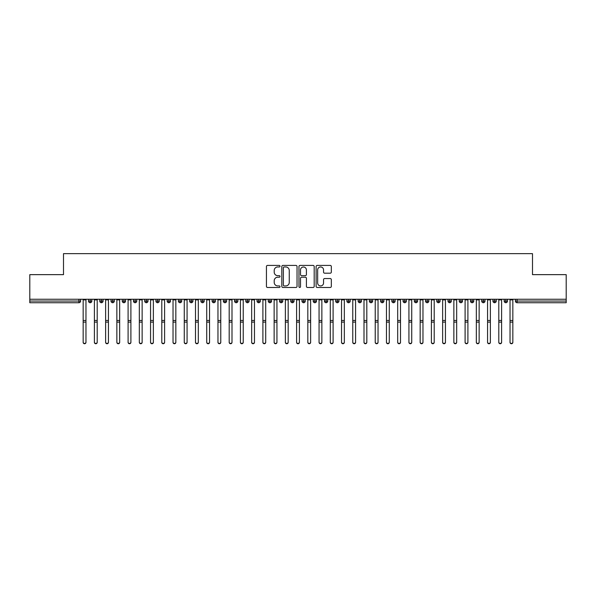 <?xml version="1.0" encoding="UTF-8"?>
<svg xmlns="http://www.w3.org/2000/svg" width="596" height="596" viewBox="0 0 596 596"><rect width="100%" height="100%" fill="white"/><g stroke="black" fill="none" stroke-linecap="round" stroke-linejoin="round"><path stroke-width="0.89" d="M280.031 266.189A0.775 0.775 0 0 0 279.256 265.421L267.537 265.421A1.103 1.103 0 0 0 266.434 266.524L266.434 286.371A1.103 1.103 0 0 0 267.537 287.473L279.256 287.473A0.775 0.775 0 0 0 280.031 286.698A0.775 0.775 0 0 0 279.256 285.931L277.736 285.931A3.531 3.531 0 0 1 274.212 282.4L274.212 280.746A3.531 3.531 0 0 1 277.736 277.215L279.256 277.215A0.775 0.775 0 0 0 280.031 276.447A0.775 0.775 0 0 0 279.256 275.672L277.736 275.672A3.531 3.531 0 0 1 274.212 272.141L274.212 270.487A3.531 3.531 0 0 1 277.736 266.963L279.256 266.963A0.775 0.775 0 0 0 280.031 266.189M330.221 273.191A1.103 1.103 0 0 0 331.324 272.089L331.324 266.524A1.103 1.103 0 0 0 330.221 265.421L317.214 265.421A1.103 1.103 0 0 0 316.111 266.524L316.111 286.371A1.103 1.103 0 0 0 317.214 287.473L330.221 287.473A1.103 1.103 0 0 0 331.324 286.371L331.324 279.643A1.103 1.103 0 0 0 330.221 278.541L324.656 278.541A1.103 1.103 0 0 0 323.553 279.643L323.553 282.981A2.95 2.95 0 0 1 320.603 285.931A2.95 2.95 0 0 1 317.653 282.981L317.653 269.913A2.95 2.95 0 0 1 320.603 266.963A2.95 2.95 0 0 1 323.553 269.913L323.553 272.089A1.103 1.103 0 0 0 324.656 273.191L330.221 273.191M29.8 299.252L566.2 299.252L566.2 274.644L532.496 274.644L532.496 253.643L63.504 253.643L63.504 274.644L29.8 274.644L29.8 301.047L78.918 301.047L78.918 299.252M297.031 266.524A1.103 1.103 0 0 0 295.929 265.421L282.921 265.421A1.103 1.103 0 0 0 281.819 266.524L281.819 286.371A1.103 1.103 0 0 0 282.921 287.473L295.929 287.473A1.103 1.103 0 0 0 297.031 286.371L297.031 266.524M300.071 265.421L313.079 265.421A1.103 1.103 0 0 1 314.181 266.524L314.181 286.371A1.103 1.103 0 0 1 313.079 287.473L307.514 287.473A1.103 1.103 0 0 1 306.411 286.371L306.411 278.317A1.103 1.103 0 0 0 305.308 277.215L301.613 277.215A1.103 1.103 0 0 0 300.511 278.317L300.511 286.698A0.775 0.775 0 0 1 299.736 287.473A0.775 0.775 0 0 1 298.969 286.698L298.969 266.524A1.103 1.103 0 0 1 300.071 265.421M80.602 301.047L78.918 301.047L78.918 302.731A1.684 1.684 0 0 0 80.602 301.047L80.602 299.252L80.602 301.047A1.684 1.684 0 0 1 78.918 302.731L29.8 302.731L29.8 301.047M566.2 299.252L566.2 302.731L517.082 302.731A1.684 1.684 0 0 1 515.398 301.047L515.398 299.252M90.205 299.252L90.205 302.731A1.684 1.684 0 0 1 88.521 301.047L88.521 299.252L88.521 301.047A1.684 1.684 0 0 0 90.205 302.731A1.684 1.684 0 0 0 91.836 301.047L91.836 299.252M101.439 299.252L101.439 302.731A1.684 1.684 0 0 1 99.755 301.047L99.755 299.252L99.755 301.047A1.684 1.684 0 0 0 101.439 302.731A1.684 1.684 0 0 0 103.071 301.047L103.071 299.252M112.674 299.252L112.674 302.731A1.684 1.684 0 0 1 110.99 301.047L110.99 299.252L110.99 301.047A1.684 1.684 0 0 0 112.674 302.731A1.684 1.684 0 0 0 114.305 301.047L114.305 299.252M123.908 299.252L123.908 302.731A1.684 1.684 0 0 1 122.225 301.047L122.225 299.252L122.225 301.047A1.684 1.684 0 0 0 123.908 302.731A1.684 1.684 0 0 0 125.54 301.047L125.54 299.252M135.143 299.252L135.143 302.731A1.684 1.684 0 0 1 133.459 301.047L133.459 299.252L133.459 301.047A1.684 1.684 0 0 0 135.143 302.731A1.684 1.684 0 0 0 136.775 301.047L136.775 299.252M146.378 299.252L146.378 302.731A1.684 1.684 0 0 1 144.694 301.047L144.694 299.252L144.694 301.047A1.684 1.684 0 0 0 146.378 302.731A1.684 1.684 0 0 0 148.002 301.047L148.002 299.252M157.612 299.252L157.612 302.731A1.684 1.684 0 0 1 155.921 301.047L155.921 299.252L155.921 301.047A1.684 1.684 0 0 0 157.612 302.731A1.684 1.684 0 0 0 159.236 301.047L159.236 299.252M168.839 299.252L168.839 302.731A1.684 1.684 0 0 1 167.156 301.047L167.156 299.252L167.156 301.047A1.684 1.684 0 0 0 168.839 302.731A1.684 1.684 0 0 0 170.471 301.047L170.471 299.252M180.074 299.252L180.074 302.731A1.684 1.684 0 0 1 178.39 301.047L178.39 299.252L178.39 301.047A1.684 1.684 0 0 0 180.074 302.731A1.684 1.684 0 0 0 181.706 301.047L181.706 299.252M191.309 299.252L191.309 302.731A1.684 1.684 0 0 1 189.625 301.047L189.625 299.252L189.625 301.047A1.684 1.684 0 0 0 191.309 302.731A1.684 1.684 0 0 0 192.94 301.047L192.94 299.252M202.543 299.252L202.543 302.731A1.684 1.684 0 0 1 200.859 301.047L200.859 299.252L200.859 301.047A1.684 1.684 0 0 0 202.543 302.731A1.684 1.684 0 0 0 204.175 301.047L204.175 299.252M213.778 299.252L213.778 302.731A1.684 1.684 0 0 1 212.094 301.047L212.094 299.252L212.094 301.047A1.684 1.684 0 0 0 213.778 302.731A1.684 1.684 0 0 0 215.409 301.047L215.409 299.252M225.012 299.252L225.012 302.731A1.684 1.684 0 0 1 223.329 301.047A1.684 1.684 0 0 0 225.012 302.731A1.684 1.684 0 0 1 223.329 301.047L223.329 299.252M226.636 299.252L226.636 301.047A1.684 1.684 0 0 1 225.012 302.731A1.684 1.684 0 0 0 226.636 301.047L223.329 301.047M236.247 302.731A1.684 1.684 0 0 1 234.556 301.047L234.556 299.252L234.556 301.047A1.684 1.684 0 0 0 236.247 302.731A1.684 1.684 0 0 0 237.871 301.047L237.871 299.252L237.871 301.047A1.684 1.684 0 0 1 236.247 302.731L236.247 301.047L237.871 301.047M247.474 299.252L247.474 302.731A1.684 1.684 0 0 1 245.79 301.047L245.79 299.252L245.79 301.047A1.684 1.684 0 0 0 247.474 302.731A1.684 1.684 0 0 0 249.106 301.047L249.106 299.252M258.709 299.252L258.709 302.731A1.684 1.684 0 0 1 257.025 301.047L257.025 299.252L257.025 301.047A1.684 1.684 0 0 0 258.709 302.731A1.684 1.684 0 0 0 260.34 301.047L260.34 299.252M269.943 299.252L269.943 301.047L268.26 301.047L268.26 299.252L268.26 301.047A1.684 1.684 0 0 0 269.943 302.731A1.684 1.684 0 0 0 271.575 301.047L271.575 299.252L271.575 301.047A1.684 1.684 0 0 1 269.943 302.731A1.684 1.684 0 0 1 268.26 301.047A1.684 1.684 0 0 0 269.943 302.731L269.943 301.047L271.575 301.047M281.178 299.252L281.178 302.731A1.684 1.684 0 0 1 279.494 301.047L279.494 299.252L279.494 301.047A1.684 1.684 0 0 0 281.178 302.731A1.684 1.684 0 0 0 282.809 301.047L282.809 299.252M292.413 299.252L292.413 302.731A1.684 1.684 0 0 1 290.729 301.047L290.729 299.252L290.729 301.047A1.684 1.684 0 0 0 292.413 302.731A1.684 1.684 0 0 0 294.037 301.047L294.037 299.252M303.647 299.252L303.647 302.731A1.684 1.684 0 0 1 301.963 301.047L301.963 299.252L301.963 301.047A1.684 1.684 0 0 0 303.647 302.731A1.684 1.684 0 0 0 305.271 301.047L305.271 299.252M314.882 299.252L314.882 302.731A1.684 1.684 0 0 1 313.191 301.047L313.191 299.252M316.506 299.252L316.506 301.047A1.684 1.684 0 0 1 314.882 302.731A1.684 1.684 0 0 0 316.506 301.047L313.191 301.047A1.684 1.684 0 0 0 314.882 302.731M326.109 302.731A1.684 1.684 0 0 1 324.425 301.047L324.425 299.252L324.425 301.047A1.684 1.684 0 0 0 326.109 302.731A1.684 1.684 0 0 0 327.74 301.047L327.74 299.252L327.74 301.047A1.684 1.684 0 0 1 326.109 302.731L326.109 301.047L327.74 301.047M337.343 299.252L337.343 302.731A1.684 1.684 0 0 1 335.66 301.047L335.66 299.252M338.975 299.252L338.975 301.047A1.684 1.684 0 0 1 337.343 302.731A1.684 1.684 0 0 0 338.975 301.047L335.66 301.047A1.684 1.684 0 0 0 337.343 302.731M348.578 299.252L348.578 302.731A1.684 1.684 0 0 1 346.894 301.047L346.894 299.252M350.21 299.252L350.21 301.047L350.21 299.252M359.813 299.252L359.813 302.731A1.684 1.684 0 0 1 358.129 301.047A1.684 1.684 0 0 0 359.813 302.731A1.684 1.684 0 0 1 358.129 301.047L358.129 299.252M361.444 299.252L361.444 301.047L361.444 299.252M371.047 299.252L371.047 302.731A1.684 1.684 0 0 1 369.364 301.047L369.364 299.252M372.671 299.252L372.671 301.047L372.671 299.252M382.282 299.252L382.282 302.731A1.684 1.684 0 0 1 380.591 301.047L380.591 299.252M383.906 299.252L383.906 301.047A1.684 1.684 0 0 1 382.282 302.731A1.684 1.684 0 0 0 383.906 301.047L380.591 301.047A1.684 1.684 0 0 0 382.282 302.731M393.516 299.252L393.516 302.731A1.684 1.684 0 0 1 391.825 301.047L391.825 299.252M395.141 299.252L395.141 301.047L395.141 299.252M404.744 299.252L404.744 302.731A1.684 1.684 0 0 1 403.06 301.047L403.06 299.252M406.375 299.252L406.375 301.047L406.375 299.252M415.978 299.252L415.978 302.731A1.684 1.684 0 0 1 414.295 301.047L414.295 299.252M417.61 299.252L417.61 301.047L417.61 299.252M427.213 299.252L427.213 302.731A1.684 1.684 0 0 1 425.529 301.047L425.529 299.252M428.844 299.252L428.844 301.047A1.684 1.684 0 0 1 427.213 302.731A1.684 1.684 0 0 0 428.844 301.047L425.529 301.047A1.684 1.684 0 0 0 427.213 302.731M438.447 299.252L438.447 302.731A1.684 1.684 0 0 1 436.764 301.047L436.764 299.252L436.764 301.047A1.684 1.684 0 0 0 438.447 302.731A1.684 1.684 0 0 0 440.079 301.047L440.079 299.252M449.682 299.252L449.682 302.731A1.684 1.684 0 0 1 447.998 301.047L447.998 299.252M451.306 299.252L451.306 301.047L451.306 299.252M460.917 299.252L460.917 302.731A1.684 1.684 0 0 1 459.225 301.047A1.684 1.684 0 0 0 460.917 302.731A1.684 1.684 0 0 1 459.225 301.047L459.225 299.252M462.541 299.252L462.541 301.047L462.541 299.252M472.144 299.252L472.144 302.731A1.684 1.684 0 0 1 470.46 301.047L470.46 299.252L470.46 301.047A1.684 1.684 0 0 0 472.144 302.731A1.684 1.684 0 0 0 473.775 301.047L473.775 299.252M483.378 299.252L483.378 302.731A1.684 1.684 0 0 1 481.695 301.047A1.684 1.684 0 0 0 483.378 302.731A1.684 1.684 0 0 1 481.695 301.047L481.695 299.252M485.01 299.252L485.01 301.047A1.684 1.684 0 0 1 483.378 302.731A1.684 1.684 0 0 0 485.01 301.047L481.695 301.047M494.613 299.252L494.613 302.731A1.684 1.684 0 0 1 492.929 301.047L492.929 299.252L492.929 301.047A1.684 1.684 0 0 0 494.613 302.731A1.684 1.684 0 0 0 496.245 301.047L496.245 299.252M505.848 299.252L505.848 302.731A1.684 1.684 0 0 1 504.164 301.047L504.164 299.252M507.479 299.252L507.479 301.047L507.479 299.252M236.247 299.252L236.247 301.047L234.556 301.047M326.109 299.252L326.109 301.047L324.425 301.047M348.578 302.731A1.684 1.684 0 0 0 350.21 301.047A1.684 1.684 0 0 1 348.578 302.731A1.684 1.684 0 0 1 346.894 301.047L350.21 301.047M359.813 302.731A1.684 1.684 0 0 0 361.444 301.047A1.684 1.684 0 0 1 359.813 302.731M371.047 302.731A1.684 1.684 0 0 0 372.671 301.047A1.684 1.684 0 0 1 371.047 302.731A1.684 1.684 0 0 1 369.364 301.047L372.671 301.047M393.516 302.731A1.684 1.684 0 0 0 395.141 301.047A1.684 1.684 0 0 1 393.516 302.731A1.684 1.684 0 0 1 391.825 301.047L395.141 301.047M404.744 302.731A1.684 1.684 0 0 0 406.375 301.047A1.684 1.684 0 0 1 404.744 302.731A1.684 1.684 0 0 1 403.06 301.047L406.375 301.047M415.978 302.731A1.684 1.684 0 0 0 417.61 301.047A1.684 1.684 0 0 1 415.978 302.731A1.684 1.684 0 0 1 414.295 301.047L417.61 301.047M449.682 302.731A1.684 1.684 0 0 0 451.306 301.047A1.684 1.684 0 0 1 449.682 302.731A1.684 1.684 0 0 1 447.998 301.047L451.306 301.047M460.917 302.731A1.684 1.684 0 0 0 462.541 301.047A1.684 1.684 0 0 1 460.917 302.731M517.082 302.731A1.684 1.684 0 0 1 515.398 301.047A1.684 1.684 0 0 0 517.082 302.731L517.082 301.047L566.2 301.047M505.848 302.731A1.684 1.684 0 0 0 507.479 301.047A1.684 1.684 0 0 1 505.848 302.731A1.684 1.684 0 0 1 504.164 301.047L507.479 301.047M284.136 266.963A0.775 0.775 0 0 0 283.361 267.731L283.361 285.156A0.775 0.775 0 0 0 284.136 285.931L285.73 285.931A3.531 3.531 0 0 0 289.261 282.4L289.261 270.487A3.531 3.531 0 0 0 285.73 266.963L284.136 266.963M306.411 269.966A2.95 2.95 0 0 0 303.461 267.015A2.95 2.95 0 0 0 300.511 269.966L300.511 274.57A1.103 1.103 0 0 0 301.613 275.672L305.308 275.672A1.103 1.103 0 0 0 306.411 274.57L306.411 269.966M85.966 342.357A1.401 1.371 180 0 1 84.565 343.736A1.401 1.371 180 0 1 83.157 342.357L83.157 342.059A1.401 1.371 -0 0 0 84.565 343.438A1.401 1.371 -0 0 0 85.966 342.059L85.966 322.414M83.157 299.252L83.157 342.059M85.966 299.252L85.966 342.059M97.2 342.357A1.401 1.371 180 0 1 95.8 343.736A1.401 1.371 180 0 1 94.392 342.357L94.392 342.059A1.401 1.371 -0 0 0 95.8 343.438A1.401 1.371 -0 0 0 97.2 342.059L97.2 322.414M108.435 342.357A1.401 1.371 180 0 1 107.027 343.736A1.401 1.371 180 0 1 105.626 342.357L105.626 342.059A1.401 1.371 -0 0 0 107.027 343.438A1.401 1.371 -0 0 0 108.435 342.059L108.435 322.414M119.669 342.357A1.401 1.371 180 0 1 118.261 343.736A1.401 1.371 180 0 1 116.861 342.357L116.861 342.059A1.401 1.371 -0 0 0 118.261 343.438A1.401 1.371 -0 0 0 119.669 342.059L119.669 322.414M130.904 342.357A1.401 1.371 180 0 1 129.496 343.736A1.401 1.371 180 0 1 128.095 342.357L128.095 342.059A1.401 1.371 -0 0 0 129.496 343.438A1.401 1.371 -0 0 0 130.904 342.059L130.904 322.414M94.392 299.252L94.392 342.059M97.2 299.252L97.2 342.059M105.626 299.252L105.626 342.059M108.435 299.252L108.435 342.059M116.861 299.252L116.861 342.059M119.669 299.252L119.669 342.059M128.095 299.252L128.095 342.059M130.904 299.252L130.904 342.059M142.139 342.357A1.401 1.371 180 0 1 140.731 343.736A1.401 1.371 180 0 1 139.33 342.357L139.33 342.059A1.401 1.371 -0 0 0 140.731 343.438A1.401 1.371 -0 0 0 142.139 342.059L142.139 322.414M139.33 299.252L139.33 342.059M142.139 299.252L142.139 342.059M153.366 342.357A1.401 1.371 180 0 1 151.965 343.736A1.401 1.371 180 0 1 150.557 342.357L150.557 342.059A1.401 1.371 -0 0 0 151.965 343.438A1.401 1.371 -0 0 0 153.366 342.059L153.366 322.414M164.6 342.357A1.401 1.371 180 0 1 163.2 343.736A1.401 1.371 180 0 1 161.792 342.357L161.792 342.059A1.401 1.371 -0 0 0 163.2 343.438A1.401 1.371 -0 0 0 164.6 342.059L164.6 322.414M175.835 342.357A1.401 1.371 180 0 1 174.434 343.736A1.401 1.371 180 0 1 173.026 342.357L173.026 342.059A1.401 1.371 -0 0 0 174.434 343.438A1.401 1.371 -0 0 0 175.835 342.059L175.835 322.414M187.07 342.357A1.401 1.371 180 0 1 185.661 343.736A1.401 1.371 180 0 1 184.261 342.357L184.261 342.059A1.401 1.371 -0 0 0 185.661 343.438A1.401 1.371 -0 0 0 187.07 342.059L187.07 322.414M150.557 299.252L150.557 342.059M153.366 299.252L153.366 342.059M161.792 299.252L161.792 342.059M164.6 299.252L164.6 342.059M173.026 299.252L173.026 342.059M175.835 299.252L175.835 342.059M184.261 299.252L184.261 342.059M187.07 299.252L187.07 342.059M198.304 342.357A1.401 1.371 180 0 1 196.896 343.736A1.401 1.371 180 0 1 195.495 342.357L195.495 342.059A1.401 1.371 -0 0 0 196.896 343.438A1.401 1.371 -0 0 0 198.304 342.059L198.304 322.414M209.539 342.357A1.401 1.371 180 0 1 208.131 343.736A1.401 1.371 180 0 1 206.73 342.357L206.73 342.059A1.401 1.371 -0 0 0 208.131 343.438A1.401 1.371 -0 0 0 209.539 342.059L209.539 322.414M220.773 342.357A1.401 1.371 180 0 1 219.365 343.736A1.401 1.371 180 0 1 217.965 342.357L217.965 342.059A1.401 1.371 -0 0 0 219.365 343.438A1.401 1.371 -0 0 0 220.773 342.059L220.773 322.414M232 342.357A1.401 1.371 180 0 1 230.6 343.736A1.401 1.371 180 0 1 229.192 342.357L229.192 342.059A1.401 1.371 -0 0 0 230.6 343.438A1.401 1.371 -0 0 0 232 342.059L232 322.414M243.235 342.357A1.401 1.371 180 0 1 241.834 343.736A1.401 1.371 180 0 1 240.426 342.357L240.426 342.059A1.401 1.371 -0 0 0 241.834 343.438A1.401 1.371 -0 0 0 243.235 342.059L243.235 322.414M195.495 299.252L195.495 342.059M198.304 299.252L198.304 342.059M206.73 299.252L206.73 342.059M209.539 299.252L209.539 342.059M217.965 299.252L217.965 342.059M220.773 299.252L220.773 342.059M229.192 299.252L229.192 342.059M232 299.252L232 342.059M240.426 299.252L240.426 342.059M243.235 299.252L243.235 342.059M254.47 342.357A1.401 1.371 180 0 1 253.069 343.736A1.401 1.371 180 0 1 251.661 342.357L251.661 342.059A1.401 1.371 -0 0 0 253.069 343.438A1.401 1.371 -0 0 0 254.47 342.059L254.47 322.414M251.661 299.252L251.661 342.059M254.47 299.252L254.47 342.059M265.704 342.357A1.401 1.371 180 0 1 264.296 343.736A1.401 1.371 180 0 1 262.896 342.357L262.896 342.059A1.401 1.371 -0 0 0 264.296 343.438A1.401 1.371 -0 0 0 265.704 342.059L265.704 322.414M262.896 299.252L262.896 342.059M265.704 299.252L265.704 342.059M276.939 342.357A1.401 1.371 180 0 1 275.531 343.736A1.401 1.371 180 0 1 274.13 342.357L274.13 342.059A1.401 1.371 -0 0 0 275.531 343.438A1.401 1.371 -0 0 0 276.939 342.059L276.939 322.414M274.13 299.252L274.13 342.059M276.939 299.252L276.939 342.059M288.173 342.357A1.401 1.371 180 0 1 286.765 343.736A1.401 1.371 180 0 1 285.365 342.357L285.365 342.059A1.401 1.371 -0 0 0 286.765 343.438A1.401 1.371 -0 0 0 288.173 342.059L288.173 322.414M285.365 299.252L285.365 342.059M288.173 299.252L288.173 342.059M299.401 342.357A1.401 1.371 180 0 1 298 343.736A1.401 1.371 180 0 1 296.599 342.357L296.599 342.059A1.401 1.371 -0 0 0 298 343.438A1.401 1.371 -0 0 0 299.401 342.059L299.401 322.414M296.599 299.252L296.599 342.059M299.401 299.252L299.401 342.059M310.635 342.357A1.401 1.371 180 0 1 309.235 343.736A1.401 1.371 180 0 1 307.827 342.357L307.827 342.059A1.401 1.371 -0 0 0 309.235 343.438A1.401 1.371 -0 0 0 310.635 342.059L310.635 322.414M307.827 299.252L307.827 342.059M310.635 299.252L310.635 342.059M321.87 342.357A1.401 1.371 180 0 1 320.469 343.736A1.401 1.371 180 0 1 319.061 342.357L319.061 342.059A1.401 1.371 -0 0 0 320.469 343.438A1.401 1.371 -0 0 0 321.87 342.059L321.87 322.414M319.061 299.252L319.061 342.059M321.87 299.252L321.87 342.059M333.104 342.357A1.401 1.371 180 0 1 331.704 343.736A1.401 1.371 180 0 1 330.296 342.357L330.296 342.059A1.401 1.371 -0 0 0 331.704 343.438A1.401 1.371 -0 0 0 333.104 342.059L333.104 322.414M330.296 299.252L330.296 342.059M333.104 299.252L333.104 342.059M344.339 342.357A1.401 1.371 180 0 1 342.931 343.736A1.401 1.371 180 0 1 341.53 342.357L341.53 342.059A1.401 1.371 -0 0 0 342.931 343.438A1.401 1.371 -0 0 0 344.339 342.059L344.339 322.414M341.53 299.252L341.53 342.059M344.339 299.252L344.339 342.059M355.574 342.357A1.401 1.371 180 0 1 354.166 343.736A1.401 1.371 180 0 1 352.765 342.357L352.765 342.059A1.401 1.371 -0 0 0 354.166 343.438A1.401 1.371 -0 0 0 355.574 342.059L355.574 322.414M352.765 299.252L352.765 342.059M355.574 299.252L355.574 342.059M366.808 342.357A1.401 1.371 180 0 1 365.4 343.736A1.401 1.371 180 0 1 364 342.357L364 342.059A1.401 1.371 -0 0 0 365.4 343.438A1.401 1.371 -0 0 0 366.808 342.059L366.808 322.414M364 299.252L364 342.059M366.808 299.252L366.808 342.059M378.035 342.357A1.401 1.371 180 0 1 376.635 343.736A1.401 1.371 180 0 1 375.227 342.357L375.227 342.059A1.401 1.371 -0 0 0 376.635 343.438A1.401 1.371 -0 0 0 378.035 342.059L378.035 322.414M375.227 299.252L375.227 342.059M378.035 299.252L378.035 342.059M389.27 342.357A1.401 1.371 180 0 1 387.869 343.736A1.401 1.371 180 0 1 386.461 342.357L386.461 342.059A1.401 1.371 -0 0 0 387.869 343.438A1.401 1.371 -0 0 0 389.27 342.059L389.27 322.414M386.461 299.252L386.461 342.059M389.27 299.252L389.27 342.059M400.505 342.357A1.401 1.371 180 0 1 399.104 343.736A1.401 1.371 180 0 1 397.696 342.357L397.696 342.059A1.401 1.371 -0 0 0 399.104 343.438A1.401 1.371 -0 0 0 400.505 342.059L400.505 322.414M397.696 299.252L397.696 342.059M400.505 299.252L400.505 342.059M411.739 342.357A1.401 1.371 180 0 1 410.339 343.736A1.401 1.371 180 0 1 408.93 342.357L408.93 342.059A1.401 1.371 -0 0 0 410.339 343.438A1.401 1.371 -0 0 0 411.739 342.059L411.739 322.414M408.93 299.252L408.93 342.059M411.739 299.252L411.739 342.059M422.974 342.357A1.401 1.371 180 0 1 421.566 343.736A1.401 1.371 180 0 1 420.165 342.357L420.165 342.059A1.401 1.371 -0 0 0 421.566 343.438A1.401 1.371 -0 0 0 422.974 342.059L422.974 322.414M420.165 299.252L420.165 342.059M422.974 299.252L422.974 342.059M434.208 342.357A1.401 1.371 180 0 1 432.8 343.736A1.401 1.371 180 0 1 431.4 342.357L431.4 342.059A1.401 1.371 -0 0 0 432.8 343.438A1.401 1.371 -0 0 0 434.208 342.059L434.208 322.414M431.4 299.252L431.4 342.059M434.208 299.252L434.208 342.059M445.443 342.357A1.401 1.371 180 0 1 444.035 343.736A1.401 1.371 180 0 1 442.634 342.357L442.634 342.059A1.401 1.371 -0 0 0 444.035 343.438A1.401 1.371 -0 0 0 445.443 342.059L445.443 322.414M442.634 342.357L442.634 299.252M445.443 299.252L445.443 342.059M456.67 342.357A1.401 1.371 180 0 1 455.269 343.736A1.401 1.371 180 0 1 453.861 342.357L453.861 342.059A1.401 1.371 -0 0 0 455.269 343.438A1.401 1.371 -0 0 0 456.67 342.059L456.67 322.414M453.861 299.252L453.861 342.059M456.67 299.252L456.67 342.059M467.905 342.357A1.401 1.371 180 0 1 466.504 343.736A1.401 1.371 180 0 1 465.096 342.357L465.096 342.059A1.401 1.371 -0 0 0 466.504 343.438A1.401 1.371 -0 0 0 467.905 342.059L467.905 322.414M465.096 342.357L465.096 299.252M467.905 299.252L467.905 342.059M479.139 342.357A1.401 1.371 180 0 1 477.739 343.736A1.401 1.371 180 0 1 476.331 342.357L476.331 342.059A1.401 1.371 -0 0 0 477.739 343.438A1.401 1.371 -0 0 0 479.139 342.059L479.139 322.414M476.331 299.252L476.331 342.059M479.139 299.252L479.139 342.059M490.374 342.357A1.401 1.371 180 0 1 488.973 343.736A1.401 1.371 180 0 1 487.565 342.357L487.565 342.059A1.401 1.371 -0 0 0 488.973 343.438A1.401 1.371 -0 0 0 490.374 342.059L490.374 322.414M487.565 299.252L487.565 342.059M490.374 299.252L490.374 342.059M501.608 342.357A1.401 1.371 180 0 1 500.2 343.736A1.401 1.371 180 0 1 498.8 342.357L498.8 342.059A1.401 1.371 -0 0 0 500.2 343.438A1.401 1.371 -0 0 0 501.608 342.059L501.608 322.414M498.8 299.252L498.8 342.059M501.608 299.252L501.608 342.059M512.843 342.357A1.401 1.371 180 0 1 511.435 343.736A1.401 1.371 180 0 1 510.034 342.357L510.034 342.059A1.401 1.371 -0 0 0 511.435 343.438A1.401 1.371 -0 0 0 512.843 342.059L512.843 322.414M510.034 342.357L510.034 299.252M512.843 299.252L512.843 342.059M517.082 299.252L517.082 301.047L515.398 301.047M88.521 301.047A1.684 1.684 0 0 0 90.205 302.731A1.684 1.684 0 0 0 91.836 301.047L88.521 301.047M99.755 301.047A1.684 1.684 0 0 0 101.439 302.731A1.684 1.684 0 0 0 103.071 301.047L99.755 301.047M110.99 301.047A1.684 1.684 0 0 0 112.674 302.731A1.684 1.684 0 0 0 114.305 301.047L110.99 301.047M122.225 301.047A1.684 1.684 0 0 0 123.908 302.731A1.684 1.684 0 0 0 125.54 301.047L122.225 301.047M133.459 301.047A1.684 1.684 0 0 0 135.143 302.731A1.684 1.684 0 0 0 136.775 301.047L133.459 301.047M144.694 301.047L148.002 301.047A1.684 1.684 0 0 1 146.378 302.731M155.921 301.047A1.684 1.684 0 0 0 157.612 302.731A1.684 1.684 0 0 0 159.236 301.047L155.921 301.047M167.156 301.047L170.471 301.047A1.684 1.684 0 0 1 168.839 302.731M178.39 301.047A1.684 1.684 0 0 0 180.074 302.731A1.684 1.684 0 0 0 181.706 301.047L178.39 301.047M189.625 301.047A1.684 1.684 0 0 0 191.309 302.731A1.684 1.684 0 0 0 192.94 301.047L189.625 301.047M200.859 301.047A1.684 1.684 0 0 0 202.543 302.731A1.684 1.684 0 0 0 204.175 301.047L200.859 301.047M212.094 301.047A1.684 1.684 0 0 0 213.778 302.731A1.684 1.684 0 0 0 215.409 301.047L212.094 301.047M245.79 301.047L249.106 301.047A1.684 1.684 0 0 1 247.474 302.731M257.025 301.047A1.684 1.684 0 0 0 258.709 302.731A1.684 1.684 0 0 0 260.34 301.047L257.025 301.047M279.494 301.047L282.809 301.047A1.684 1.684 0 0 1 281.178 302.731M290.729 301.047A1.684 1.684 0 0 0 292.413 302.731A1.684 1.684 0 0 0 294.037 301.047L290.729 301.047M301.963 301.047L305.271 301.047A1.684 1.684 0 0 1 303.647 302.731M358.129 301.047L361.444 301.047M436.764 301.047L440.079 301.047A1.684 1.684 0 0 1 438.447 302.731M459.225 301.047L462.541 301.047M470.46 301.047A1.684 1.684 0 0 0 472.144 302.731A1.684 1.684 0 0 0 473.775 301.047L470.46 301.047M492.929 301.047L496.245 301.047A1.684 1.684 0 0 1 494.613 302.731M85.966 299.892L83.157 299.892M85.966 320.469L83.157 320.469M85.966 322.116L83.157 322.116M97.2 299.892L94.392 299.892M97.2 320.469L94.392 320.469M97.2 322.116L94.392 322.116M108.435 299.892L105.626 299.892M108.435 320.469L105.626 320.469M108.435 322.116L105.626 322.116M119.669 299.892L116.861 299.892M119.669 320.469L116.861 320.469M119.669 322.116L116.861 322.116M130.904 299.892L128.095 299.892M130.904 320.469L128.095 320.469M130.904 322.116L128.095 322.116M142.139 299.892L139.33 299.892M142.139 320.469L139.33 320.469M142.139 322.116L139.33 322.116M153.366 299.892L150.557 299.892M153.366 320.469L150.557 320.469M153.366 322.116L150.557 322.116M164.6 299.892L161.792 299.892M164.6 320.469L161.792 320.469M164.6 322.116L161.792 322.116M175.835 299.892L173.026 299.892M175.835 320.469L173.026 320.469M175.835 322.116L173.026 322.116M187.07 299.892L184.261 299.892M187.07 320.469L184.261 320.469M187.07 322.116L184.261 322.116M198.304 299.892L195.495 299.892M198.304 320.469L195.495 320.469M198.304 322.116L195.495 322.116M209.539 299.892L206.73 299.892M209.539 320.469L206.73 320.469M209.539 322.116L206.73 322.116M220.773 299.892L217.965 299.892M220.773 320.469L217.965 320.469M220.773 322.116L217.965 322.116M232 299.892L229.192 299.892M232 320.469L229.192 320.469M232 322.116L229.192 322.116M243.235 299.892L240.426 299.892M243.235 320.469L240.426 320.469M243.235 322.116L240.426 322.116M254.47 299.892L251.661 299.892M254.47 320.469L251.661 320.469M254.47 322.116L251.661 322.116M265.704 299.892L262.896 299.892M265.704 320.469L262.896 320.469M265.704 322.116L262.896 322.116M276.939 299.892L274.13 299.892M276.939 320.469L274.13 320.469M276.939 322.116L274.13 322.116M288.173 299.892L285.365 299.892M288.173 320.469L285.365 320.469M288.173 322.116L285.365 322.116M299.401 299.892L296.599 299.892M299.401 320.469L296.599 320.469M299.401 322.116L296.599 322.116M310.635 299.892L307.827 299.892M310.635 320.469L307.827 320.469M310.635 322.116L307.827 322.116M321.87 299.892L319.061 299.892M321.87 320.469L319.061 320.469M321.87 322.116L319.061 322.116M333.104 299.892L330.296 299.892M333.104 320.469L330.296 320.469M333.104 322.116L330.296 322.116M344.339 299.892L341.53 299.892M344.339 320.469L341.53 320.469M344.339 322.116L341.53 322.116M355.574 299.892L352.765 299.892M355.574 320.469L352.765 320.469M355.574 322.116L352.765 322.116M366.808 299.892L364 299.892M366.808 320.469L364 320.469M366.808 322.116L364 322.116M378.035 299.892L375.227 299.892M378.035 320.469L375.227 320.469M378.035 322.116L375.227 322.116M389.27 299.892L386.461 299.892M389.27 320.469L386.461 320.469M389.27 322.116L386.461 322.116M400.505 299.892L397.696 299.892M400.505 320.469L397.696 320.469M400.505 322.116L397.696 322.116M411.739 299.892L408.93 299.892M411.739 320.469L408.93 320.469M411.739 322.116L408.93 322.116M422.974 299.892L420.165 299.892M422.974 320.469L420.165 320.469M422.974 322.116L420.165 322.116M434.208 299.892L431.4 299.892M434.208 320.469L431.4 320.469M434.208 322.116L431.4 322.116M445.443 299.892L442.634 299.892M445.443 320.469L442.634 320.469M445.443 322.116L442.634 322.116M456.67 299.892L453.861 299.892M456.67 320.469L453.861 320.469M456.67 322.116L453.861 322.116M467.905 299.892L465.096 299.892M467.905 320.469L465.096 320.469M467.905 322.116L465.096 322.116M479.139 299.892L476.331 299.892M479.139 320.469L476.331 320.469M479.139 322.116L476.331 322.116M490.374 299.892L487.565 299.892M490.374 320.469L487.565 320.469M490.374 322.116L487.565 322.116M501.608 299.892L498.8 299.892M501.608 320.469L498.8 320.469M501.608 322.116L498.8 322.116M512.843 299.892L510.034 299.892M512.843 320.469L510.034 320.469M512.843 322.116L510.034 322.116"/></g></svg>
